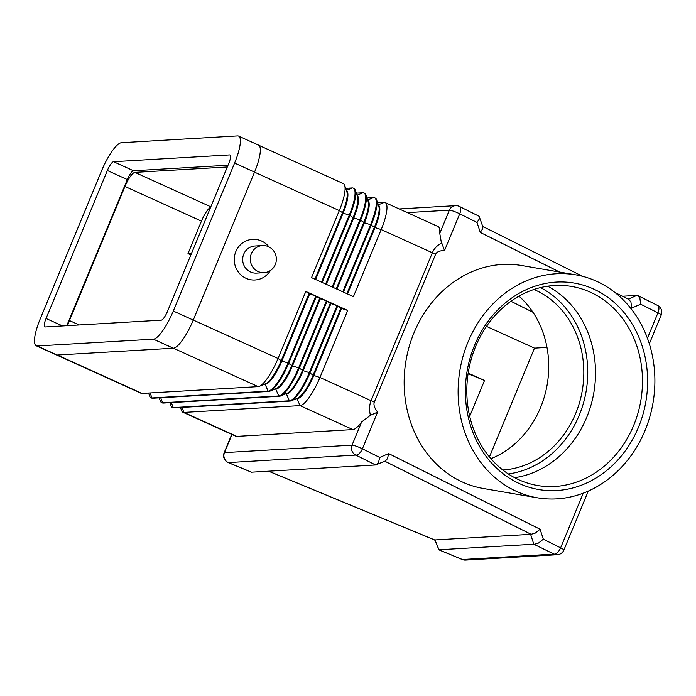 <?xml version="1.0" encoding="UTF-8"?>
<svg xmlns="http://www.w3.org/2000/svg" width="696" height="696" viewBox="0 0 696 696"><rect width="100%" height="100%" fill="white"/><g stroke="black" fill="none" stroke-linecap="round" stroke-linejoin="round"><path stroke-width="1.04" d="M264.106 272.658L256.502 273.102A13.572 13.033 -93.3 0 1 243.739 254.127A13.572 13.033 -93.3 0 1 254.919 246.001L262.522 245.558A13.572 13.033 -93.3 0 1 275.285 264.532A13.572 13.033 -93.3 0 1 264.106 272.658A13.572 13.033 -93.3 0 1 251.343 253.683A13.572 13.033 -93.3 0 1 262.522 245.558M270.379 270.544A20.358 19.549 -93.3 0 1 244.731 277.652A20.358 19.549 -93.3 0 1 235.857 251.526A20.358 19.549 -93.3 0 1 268.995 246.923M441.786 242.982C437.297 245.236 434.156 248.498 432.355 252.77L371.09 400.678A15.086 1.905 22.5 0 1 372.751 401.444A15.086 1.905 22.5 0 1 374.309 402.201L435.574 254.301C436.636 251.882 439.62 250.621 444.535 250.516L441.142 241.355L439.768 233.343A30.163 7.552 -65.6 0 0 438.071 226.557L385.21 202.597A30.163 7.552 -65.6 0 0 384.201 202.423L377.597 202.806M180.525 407.508L181.543 410.501A30.163 7.552 -65.6 0 0 182.9 412.241A30.163 7.552 -65.6 0 0 183.901 412.415L300.037 405.62A30.163 7.552 -65.6 0 0 319.934 377.484L371.09 400.678C369.341 404.976 369.115 409.848 370.402 415.312L377.606 412.102C374.448 407.96 373.352 404.663 374.309 402.201M370.402 415.312L361.633 421.967L352.028 445.153A7.543 7.238 86.7 0 0 355.813 455.08L375.64 464.98L385.497 460.917L387.489 458.629L388.655 453.583L379.694 457.446L378.528 462.492L376.536 464.78M384.801 461.213L531.109 534.31L535.285 533.092L540.087 529.238L388.655 453.583M531.109 534.31L434.704 539.957L268.786 471.236M530.587 534.267L533.823 544.228L554.033 554.103L462.257 559.532L439.037 549.91L434.93 539.861M559.575 554.216A7.543 7.238 -93.3 0 1 557.339 554.721A7.543 7.543 0 0 0 563.864 550.084A7.543 0.957 -157.5 0 0 563.447 549.501A7.543 0.957 -157.5 0 0 560.619 547.839L543.324 539.191L538.521 543.054L534.345 544.272M629.767 307.101L631.698 308.067L640.659 304.204L639.902 298.28L637.945 295.635L636.883 295.409L628.253 299.132M439.028 549.901L434.704 539.957M631.698 308.067L630.941 302.151L628.984 299.498L614.89 292.459M477.03 222.45L480.266 232.412L482.772 228.601L482.902 226.931L479.144 216.299L459.386 206.425A7.543 3.654 116.5 0 1 460.674 208.739A7.543 3.654 116.5 0 1 459.734 213.811L477.03 222.45L479.535 218.64L479.666 216.969M251.43 472.192L375.64 464.98M414.016 332.784A113.126 97.918 -80.2 0 1 521.756 265.533A113.126 97.918 -80.2 0 0 414.016 332.784A113.126 97.918 -80.2 0 0 483.32 488.488A113.126 97.918 -80.2 0 1 414.016 332.784M533.91 289.484A93.438 80.875 -80.2 0 1 575.662 413.537A93.438 80.875 -80.2 0 1 502.799 469.983M518.938 296.148A93.438 80.875 -80.2 0 1 540.583 407.491A93.438 80.875 -80.2 0 1 490.924 458.69M645.027 430.537A113.126 97.918 -80.2 0 1 537.286 497.788A113.126 97.918 -80.2 0 1 467.982 342.084A113.126 97.918 -80.2 0 1 575.714 274.833A113.126 97.918 -80.2 0 1 645.027 430.537M474.533 345.355A104.748 90.671 -80.2 0 1 596.272 290.31A104.748 90.671 -80.2 0 1 638.476 427.266A104.748 90.671 -80.2 0 1 516.737 482.311A104.748 90.671 -80.2 0 1 474.533 345.355M633.664 425.465A100.981 87.409 99.8 0 0 571.799 286.474A100.981 87.409 99.8 0 0 475.62 346.512A100.981 87.409 99.8 0 0 537.486 485.503A100.981 87.409 99.8 0 0 633.664 425.465M514.666 477.691A100.981 87.409 99.8 0 0 586.711 417.374A100.981 87.409 99.8 0 0 547.674 286.195M532.945 312.26L510.925 301.255M210.601 207.295A15.086 3.776 -65.6 0 0 201.44 221.137L187.981 253.622L190.878 254.927M468.095 373.691L484.52 380.495L469.704 416.26M468.19 373.091L484.52 380.495M187.981 253.622L191.504 253.414M67.608 325.65A15.086 3.776 114.4 0 1 69.426 320.551L124.967 186.467A15.086 3.776 114.4 0 1 134.911 172.391L227.305 166.988M486.487 326.38L534.485 348.139L489.427 456.924M546.986 347.408L534.485 348.139M182.9 412.241L235.761 436.209A30.163 7.552 -65.6 0 0 236.77 436.383L352.898 429.589A30.163 7.552 -65.6 0 0 361.633 421.967M258.903 145.334L343.311 183.596A30.163 7.552 114.4 0 1 344.668 185.345A30.163 7.552 114.4 0 1 339.3 210.584L311.53 277.626L321.509 282.141L349.279 215.099A30.163 7.552 -65.6 0 0 353.29 188.12L353.951 188.425A30.163 7.552 114.4 0 1 355.308 190.165A30.163 7.552 114.4 0 1 349.94 215.403L322.17 282.445L332.149 286.97L359.919 219.927A30.163 7.552 -65.6 0 0 363.93 192.949L364.591 193.244A30.163 7.552 114.4 0 1 365.948 194.984A30.163 7.552 114.4 0 1 360.58 220.223L332.81 287.265L342.789 291.789L370.559 224.747A30.163 7.552 -65.6 0 0 374.57 197.768L375.231 198.073A30.163 7.552 114.4 0 1 376.588 199.813A30.163 7.552 114.4 0 1 371.22 225.052L343.45 292.094L353.429 296.618L381.199 229.576A30.163 7.552 -65.6 0 0 385.21 202.597M148.613 393.04L149.623 396.033A30.163 7.552 -65.6 0 0 150.98 397.773A30.163 7.552 -65.6 0 0 151.98 397.947L268.117 391.152A30.163 7.552 -65.6 0 0 288.014 363.007L315.784 295.965L305.805 291.441L278.035 358.483A30.163 7.552 114.4 0 1 259.338 386.332A30.163 7.552 114.4 0 1 258.138 386.628L142.01 393.423A30.163 7.552 114.4 0 1 141.001 393.249L56.576 354.969M159.254 397.86L160.263 400.853A30.163 7.552 -65.6 0 0 161.62 402.592A30.163 7.552 -65.6 0 0 162.62 402.767L278.757 395.972A30.163 7.552 -65.6 0 0 298.654 367.836L326.424 300.794L316.445 296.27L288.675 363.312A30.163 7.552 114.4 0 1 269.978 391.152A30.163 7.552 114.4 0 1 268.778 391.448L152.65 398.243A30.163 7.552 114.4 0 1 151.641 398.077L150.98 397.773M169.885 402.68L170.903 405.681A30.163 7.552 -65.6 0 0 172.26 407.421A30.163 7.552 -65.6 0 0 173.261 407.595L289.397 400.8A30.163 7.552 -65.6 0 0 309.294 372.656L337.064 305.614L327.085 301.09L299.315 368.132A30.163 7.552 114.4 0 1 280.618 395.972A30.163 7.552 114.4 0 1 279.418 396.276L163.29 403.071A30.163 7.552 114.4 0 1 162.281 402.897L161.62 402.592M296.218 398.738L297.383 398.669A24.891 6.229 -65.6 0 0 313.8 375.457L319.934 377.484L347.704 310.442L337.725 305.918L309.955 372.96A30.163 7.552 114.4 0 1 291.259 400.8A30.163 7.552 114.4 0 1 290.058 401.096L173.93 407.891A30.163 7.552 114.4 0 1 172.921 407.717L172.26 407.421M533.823 544.228L439.263 549.762M622.485 296.252L636.883 295.409M347.704 310.442L341.571 308.415L313.8 375.457L313.13 375.153A24.891 6.229 114.4 0 1 297.705 398.121L291.259 400.8M337.725 305.918L340.901 308.111L313.13 375.153L309.294 372.656L303.16 370.637L330.931 303.595L337.064 305.614M285.577 393.919L286.743 393.849A24.891 6.229 -65.6 0 0 303.16 370.637L302.49 370.333A24.891 6.229 114.4 0 1 287.065 393.301L280.618 395.972M327.085 301.09L330.261 303.291L302.49 370.333L299.315 368.132L292.52 365.809L320.29 298.767L326.424 300.794M274.937 389.09L276.103 389.029A24.891 6.229 -65.6 0 0 292.52 365.809L291.859 365.504A24.891 6.229 114.4 0 1 276.425 388.472L269.978 391.152M316.445 296.27L319.621 298.462L291.859 365.504L288.014 363.007L281.88 360.989L309.65 293.947L315.784 295.965M340.901 308.111L341.571 308.415M330.261 303.291L330.931 303.595M319.621 298.462L320.29 298.767M264.297 384.27L265.463 384.201A24.891 6.229 -65.6 0 0 281.88 360.989L281.219 360.685A24.891 6.229 114.4 0 1 265.785 383.653L259.338 386.332M305.805 291.441L308.981 293.642L281.219 360.685L278.035 358.483L193.262 320.056L254.545 172.103A30.163 7.552 -65.6 0 0 258.555 145.125L238.606 136.085A30.163 7.552 -65.6 0 0 237.597 135.911L121.443 142.706A30.163 7.552 -65.6 0 0 101.546 170.842L40.255 318.82A30.163 7.552 -65.6 0 0 36.244 345.799A30.163 7.552 -65.6 0 0 37.245 345.973L153.398 339.178A30.163 7.552 -65.6 0 0 173.304 311.042L234.595 163.064A30.163 7.552 -65.6 0 0 238.606 136.085M308.981 293.642L309.65 293.947M378.459 205.329A24.891 6.229 114.4 0 1 375.066 227.549L347.556 293.956M346.895 293.651L374.396 227.244A24.891 6.229 -65.6 0 0 378.824 206.425L376.588 199.813M374.57 197.768A30.163 7.552 -65.6 0 0 373.561 197.594L366.957 197.986M367.819 200.509A24.891 6.229 114.4 0 1 364.426 222.729L336.916 289.127M336.255 288.831L363.756 222.424A24.891 6.229 -65.6 0 0 368.184 201.605L365.948 194.984M357.178 195.68A24.891 6.229 114.4 0 1 353.785 217.9L326.276 284.307M363.93 192.949A30.163 7.552 -65.6 0 0 362.921 192.775L356.326 193.157M325.615 284.003L353.124 217.604A24.891 6.229 -65.6 0 0 357.544 196.777L355.308 190.165M353.29 188.12A30.163 7.552 -65.6 0 0 352.28 187.946L345.686 188.338M346.538 190.861A24.891 6.229 114.4 0 1 343.145 213.08L315.636 279.488M314.975 279.183L342.484 212.776A24.891 6.229 -65.6 0 0 346.904 191.957L344.668 185.345M36.244 345.799L56.193 354.847A30.163 7.552 -65.6 0 0 57.203 355.021L173.356 348.226A30.163 7.552 -65.6 0 0 193.253 320.082L173.304 311.042M228.784 163.403L167.492 311.382A9.431 2.358 114.4 0 1 161.272 320.169L45.118 326.963A9.431 2.358 114.4 0 1 44.805 326.911A9.431 2.358 114.4 0 1 46.058 318.481L107.358 170.503A9.431 2.358 114.4 0 1 113.57 161.707L229.724 154.912A9.431 2.358 114.4 0 1 230.037 154.973A9.431 2.358 114.4 0 1 228.784 163.403M228.027 165.23L133.519 170.755A9.431 2.358 -65.6 0 0 127.307 179.551L66.764 325.702M508.341 473.959A97.962 84.799 99.8 0 0 579.202 415.312A97.962 84.799 99.8 0 0 540.461 287.596M459.386 206.425A7.543 7.543 0 0 0 455.575 205.642A7.543 7.238 86.7 0 0 449.364 210.157A7.543 0.957 22.5 0 1 453.618 211.227A7.543 0.957 22.5 0 1 459.734 213.811L444.535 250.516M251.656 472.236L228.253 462.544A7.543 7.238 -93.3 0 1 224.469 452.618A7.543 0.957 -157.5 0 0 224.155 452.739A7.543 7.543 0 0 0 228.236 462.596L355.813 455.08A7.543 3.654 116.5 0 0 359.284 453.505A7.543 3.654 116.5 0 0 362.399 448.807A7.543 0.957 -157.5 0 0 356.282 446.223A7.543 0.957 -157.5 0 0 352.028 445.153L224.469 452.618L231.977 434.495M379.694 457.446L362.399 448.807L377.606 412.102M649.316 343.789L661.2 315.088A7.543 7.543 0 0 0 657.607 305.457A7.543 3.654 116.5 0 1 658.886 307.771A7.543 3.654 116.5 0 1 657.955 312.843L647.428 338.256M583.265 493.16L560.619 547.839A7.543 3.654 116.5 0 1 557.505 552.537A7.543 3.654 116.5 0 1 554.033 554.103A7.543 7.238 -93.3 0 0 557.339 554.721L465.58 560.089A7.543 7.238 86.7 0 1 462.274 559.471L439.037 549.849M661.2 315.088A7.543 0.957 -157.5 0 0 660.782 314.514A7.543 0.957 -157.5 0 0 657.955 312.843L640.659 304.204M435.574 254.301A15.086 1.905 -157.5 0 0 434.017 253.535A15.086 1.905 -157.5 0 0 432.355 252.77L381.199 229.576L375.066 227.549L370.559 224.747L364.426 222.729L360.58 220.223L353.124 217.604L349.94 215.403L343.145 213.08L339.3 210.584L254.527 172.147M124.967 186.467L201.44 221.137M69.426 320.551L79.187 324.971M134.911 172.391L210.81 206.799M296.905 398.46L300.037 405.62L352.898 429.589M480.266 232.412L559.619 272.058M543.324 539.191L540.087 529.238M407.317 212.619L449.364 210.157L439.768 233.343M181.995 407.421L183.901 412.415L236.77 436.383M286.265 393.631L289.397 400.8L290.058 401.096M171.355 402.601L173.261 407.595L173.93 407.891M163.29 403.071L162.62 402.767L160.715 397.773M279.418 396.276L278.757 395.972L275.625 388.812M150.075 392.953L151.98 397.947L152.65 398.243M264.985 383.983L268.117 391.152L268.778 391.448M57.289 355.012L142.01 393.423M173.417 348.217L258.138 386.628M384.201 202.423L378.293 204.841M367.653 200.022L373.561 197.594M362.921 192.775L357.013 195.193M352.28 187.946L346.373 190.373M229.724 154.912L230.289 155.173M113.57 161.707L133.519 170.755M107.358 170.503L127.307 179.551M46.058 318.481L62.527 325.945M37.245 345.973L57.203 355.021M153.398 339.178L173.356 348.226M234.595 163.064L254.545 172.103M455.575 205.642L399.208 208.939M657.607 305.457L637.945 295.635M563.864 550.084L588.303 491.089M434.695 540.018L268.647 471.236M582.561 276.303L482.746 226.435M251.465 472.219L228.236 462.596M537.286 497.788L483.32 488.488M575.714 274.833L521.756 265.533M462.257 559.532A7.543 7.543 0 0 0 465.58 560.089M231.751 434.391L224.155 452.739"/></g></svg>
